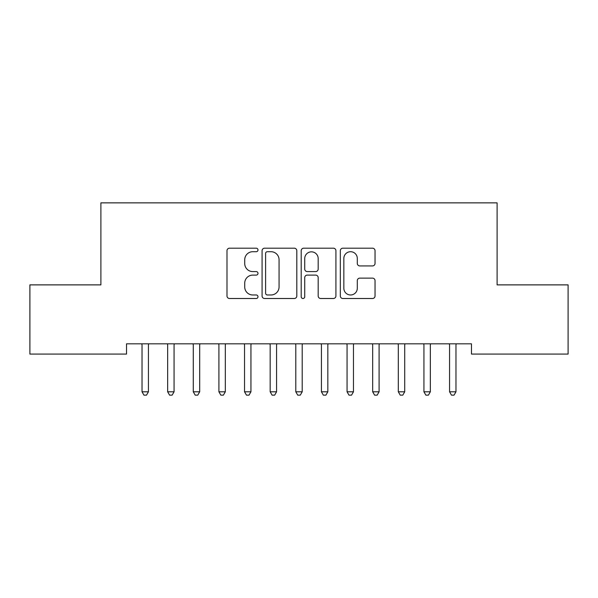 <?xml version="1.0" encoding="UTF-8"?>
<svg xmlns="http://www.w3.org/2000/svg" width="598" height="598" viewBox="0 0 598 598"><rect width="100%" height="100%" fill="white"/><g stroke="black" fill="none" stroke-linecap="round" stroke-linejoin="round"><path stroke-width="0.9" d="M257.992 249.949A1.764 1.764 0 0 0 256.236 248.192L229.505 248.192A2.519 2.519 0 0 0 226.993 250.704L226.993 295.988A2.519 2.519 0 0 0 229.505 298.499L256.236 298.499A1.764 1.764 0 0 0 257.992 296.743A1.764 1.764 0 0 0 256.236 294.978L252.775 294.978A8.051 8.051 0 0 1 244.724 286.928L244.724 283.153A8.051 8.051 0 0 1 252.775 275.11L256.236 275.11A1.764 1.764 0 0 0 257.992 273.346A1.764 1.764 0 0 0 256.236 271.582L252.775 271.582A8.051 8.051 0 0 1 244.724 263.539L244.724 259.764A8.051 8.051 0 0 1 252.775 251.713L256.236 251.713A1.764 1.764 0 0 0 257.992 249.949M372.517 265.923A2.519 2.519 0 0 0 375.036 263.412L375.036 250.704A2.519 2.519 0 0 0 372.517 248.192L342.833 248.192A2.519 2.519 0 0 0 340.322 250.704L340.322 295.988A2.519 2.519 0 0 0 342.833 298.499L372.517 298.499A2.519 2.519 0 0 0 375.036 295.988L375.036 280.641A2.519 2.519 0 0 0 372.517 278.122L359.817 278.122A2.519 2.519 0 0 0 357.298 280.641L357.298 288.251A6.728 6.728 0 0 1 350.57 294.978A6.728 6.728 0 0 1 343.843 288.251L343.843 258.441A6.728 6.728 0 0 1 350.57 251.713A6.728 6.728 0 0 1 357.298 258.441L357.298 263.412A2.519 2.519 0 0 0 359.817 265.923L372.517 265.923M471.478 343.828L126.522 343.828L126.522 354.076L29.9 354.076L29.9 284.88L100.89 284.88L100.89 202.864L497.11 202.864L497.11 284.88L568.1 284.88L568.1 354.076L471.478 354.076L471.478 343.828M296.802 250.704A2.519 2.519 0 0 0 294.283 248.192L264.6 248.192A2.519 2.519 0 0 0 262.081 250.704L262.081 295.988A2.519 2.519 0 0 0 264.6 298.499L294.283 298.499A2.519 2.519 0 0 0 296.802 295.988L296.802 250.704M303.717 248.192L333.4 248.192A2.519 2.519 0 0 1 335.919 250.704L335.919 295.988A2.519 2.519 0 0 1 333.4 298.499L320.7 298.499A2.519 2.519 0 0 1 318.181 295.988L318.181 277.622A2.519 2.519 0 0 0 315.669 275.11L307.237 275.11A2.519 2.519 0 0 0 304.726 277.622L304.726 296.743A1.764 1.764 0 0 1 302.962 298.499A1.764 1.764 0 0 1 301.198 296.743L301.198 250.704A2.519 2.519 0 0 1 303.717 248.192M267.366 251.713A1.764 1.764 0 0 0 265.602 253.47L265.602 293.222A1.764 1.764 0 0 0 267.366 294.978L271.014 294.978A8.051 8.051 0 0 0 279.064 286.928L279.064 259.764A8.051 8.051 0 0 0 271.014 251.713L267.366 251.713M318.181 258.568A6.728 6.728 0 0 0 311.453 251.84A6.728 6.728 0 0 0 304.726 258.568L304.726 269.07A2.519 2.519 0 0 0 307.237 271.582L315.669 271.582A2.519 2.519 0 0 0 318.181 269.07L318.181 258.568M141.689 343.828L141.838 344.201A2.564 2.564 0 0 1 142.025 345.158L142.025 391.802L148.431 391.802L148.431 345.158A2.564 2.564 0 0 1 148.618 344.201L148.767 343.828M148.431 391.802L146.51 395.136L143.946 395.136L142.025 391.802M167.32 343.828L167.47 344.201A2.564 2.564 0 0 1 167.657 345.158L167.657 391.802L174.063 391.802L174.063 345.158A2.564 2.564 0 0 1 174.25 344.201L174.399 343.828M174.063 391.802L172.142 395.136L169.578 395.136L167.657 391.802M192.945 343.828L193.094 344.201A2.564 2.564 0 0 1 193.281 345.158L193.281 391.802L199.687 391.802L199.687 345.158A2.564 2.564 0 0 1 199.874 344.201L200.024 343.828M199.687 391.802L197.766 395.136L195.202 395.136L193.281 391.802M218.576 343.828L218.726 344.201A2.564 2.564 0 0 1 218.913 345.158L218.913 391.802L225.319 391.802L225.319 345.158A2.564 2.564 0 0 1 225.506 344.201L225.655 343.828M225.319 391.802L223.398 395.136L220.834 395.136L218.913 391.802M244.201 343.828L244.35 344.201A2.564 2.564 0 0 1 244.537 345.158L244.537 391.802L250.943 391.802L250.943 345.158A2.564 2.564 0 0 1 251.13 344.201L251.28 343.828M250.943 391.802L249.022 395.136L246.458 395.136L244.537 391.802M269.833 343.828L269.982 344.201A2.564 2.564 0 0 1 270.169 345.158L270.169 391.802L276.575 391.802L276.575 345.158A2.564 2.564 0 0 1 276.762 344.201L276.911 343.828M276.575 391.802L274.654 395.136L272.09 395.136L270.169 391.802M295.457 343.828L295.614 344.201A2.564 2.564 0 0 1 295.793 345.158L295.793 391.802L302.207 391.802L302.207 345.158A2.564 2.564 0 0 1 302.386 344.201L302.543 343.828M302.207 391.802L300.278 395.136L297.722 395.136L295.793 391.802M321.089 343.828L321.238 344.201A2.564 2.564 0 0 1 321.425 345.158L321.425 391.802L327.831 391.802L327.831 345.158A2.564 2.564 0 0 1 328.018 344.201L328.167 343.828M327.831 391.802L325.91 395.136L323.346 395.136L321.425 391.802M346.72 343.828L346.87 344.201A2.564 2.564 0 0 1 347.057 345.158L347.057 391.802L353.463 391.802L353.463 345.158A2.564 2.564 0 0 1 353.65 344.201L353.799 343.828M353.463 391.802L351.542 395.136L348.978 395.136L347.057 391.802M372.345 343.828L372.494 344.201A2.564 2.564 0 0 1 372.681 345.158L372.681 391.802L379.087 391.802L379.087 345.158A2.564 2.564 0 0 1 379.274 344.201L379.424 343.828M379.087 391.802L377.166 395.136L374.602 395.136L372.681 391.802M397.976 343.828L398.126 344.201A2.564 2.564 0 0 1 398.313 345.158L398.313 391.802L404.719 391.802L404.719 345.158A2.564 2.564 0 0 1 404.906 344.201L405.055 343.828M404.719 391.802L402.798 395.136L400.234 395.136L398.313 391.802M423.601 343.828L423.75 344.201A2.564 2.564 0 0 1 423.937 345.158L423.937 391.802L430.343 391.802L430.343 345.158A2.564 2.564 0 0 1 430.53 344.201L430.68 343.828M430.343 391.802L428.422 395.136L425.858 395.136L423.937 391.802M449.233 343.828L449.382 344.201A2.564 2.564 0 0 1 449.569 345.158L449.569 391.802L455.975 391.802L455.975 345.158A2.564 2.564 0 0 1 456.162 344.201L456.311 343.828M455.975 391.802L454.054 395.136L451.49 395.136L449.569 391.802"/></g></svg>
